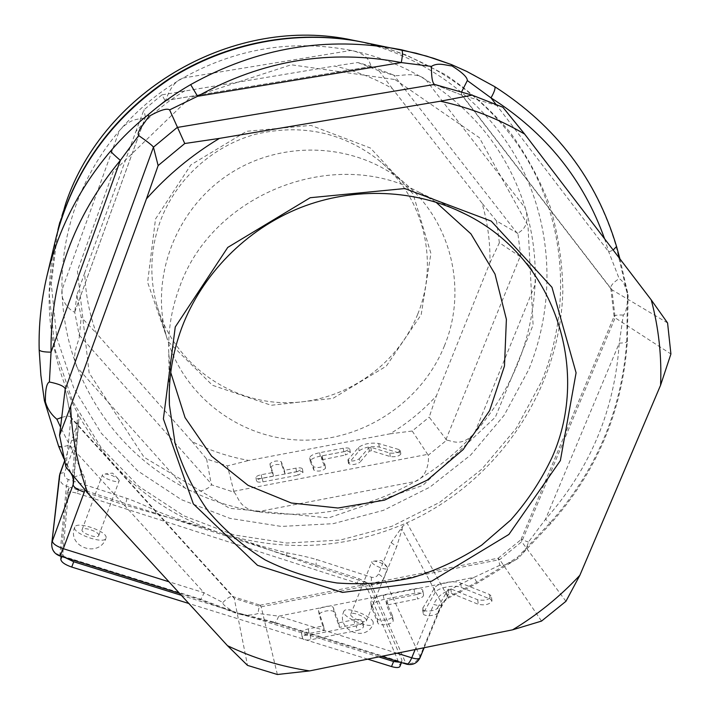 <?xml version="1.0" encoding="UTF-8"?>
<svg xmlns="http://www.w3.org/2000/svg" width="710" height="710" viewBox="0 0 710 710"><rect width="100%" height="100%" fill="white"/><g stroke="black" fill="none" stroke-linecap="round" stroke-linejoin="round"><path stroke-width="0.53" stroke-dasharray="3.55 2.66" d="M106.118 537.594C106.979 531.124 76.786 520.918 74.807 527.033C71.124 532.97 103.784 544.827 105.941 538.349L106.118 537.594M378.812 656.901L238.285 613.067L273.474 621.969L401.558 661.951L400.68 662.332M65.355 557.687L64.095 556.604L199.377 598.832L235.818 612.295L181.343 595.308M202.004 527.139L221.325 533.352C158.436 512.442 110.609 472.576 77.834 413.77L78.943 419.095L76.751 439.463L64.628 472.461C63.802 475.735 64.992 478.07 68.213 479.463L126.948 498.393C135.086 501.296 144.618 505.334 155.525 510.508C165.368 514.812 180.855 520.35 202.004 527.139L125.475 505.209L70.237 487.459L78.925 488.613L358.967 578.677L367.665 583.043L315.888 566.403L240.539 539.538C254.81 544.366 270.332 548.812 287.106 552.868C298.821 555.007 308.593 557.208 316.429 559.471L371.445 577.212C374.649 577.904 377.001 576.795 378.528 573.884L391.166 542.564L402.401 526.589L406.901 522.791C497.346 482.347 560.687 389.604 562.852 290.248C562.347 261.954 558.131 234.158 550.215 206.858C540.203 180.18 526.74 155.215 509.816 131.953C491.072 110.006 469.55 90.871 445.25 74.568L405.925 54.901L384.243 47.463L361.869 41.979M78.925 488.613L77.195 493.29C71.666 491.666 68.302 491.577 67.113 493.033L68.763 488.631L62.773 554.066L64.095 556.604L59.755 555.247C54.191 553.117 51.528 549.212 51.759 543.549M59.436 475.833C59.232 480.847 61.557 484.318 66.438 486.235L70.237 487.459L68.763 488.631M77.195 493.29L357.174 583.141L358.967 578.677M371.445 577.212L371.179 584.179C376.939 585.422 381.19 583.416 383.924 578.18L419.965 656.359C416.841 662.253 412.031 664.533 405.525 663.184L401.558 661.951L401.931 660.034L369.688 585.28L367.878 589.761C366.369 587.339 362.801 585.129 357.174 583.141M369.688 585.28L367.665 583.043L371.179 584.179L406.173 664.045M367.878 589.761L399.881 665.039L401.931 660.034M400.058 666.069L399.881 665.039M237.087 612.863L238.285 613.067L237.087 612.863L237.903 613.901C232.463 611.079 221.866 605.195 222.878 602.488L204.045 592.761L168.945 581.774M367.709 659.146L188.842 603.5M61.096 556.356L67.033 493.343M373.211 622.093C371.17 615.65 346.4 606.234 344.022 611.008C339.549 615.969 370.079 629.699 373.14 624.063L373.211 622.093M420.178 657.407L419.965 656.359L441.762 603.411L447.957 597.101L406.901 522.791C346.302 549.016 284.444 552.531 221.325 533.352L240.539 539.538M435.86 202.11L419.495 192.516C334.268 145.612 211.252 193.901 179.204 288.145C171.341 309.516 167.879 331.339 168.802 353.615L170.728 372.493M667.577 322.952L611.905 289.76L610.698 287.594C611.053 285.118 613.866 282.118 619.147 278.595C624.853 281.79 625.803 289.627 628.039 295.289C627.267 306.969 625.679 313.563 623.3 315.071L619.253 343.134C614.709 410.123 590.116 468.857 545.475 519.329L528.409 542.085C527.095 547.375 524.415 551.972 520.394 555.868L518.158 558.415L514.945 560.226C506.452 564.734 501.438 566.411 499.893 565.275L498.038 558.326L499.716 559.622L541.535 621.081M461.482 92.105L461.473 94.687L462.166 95.255L502.822 107.201M55.815 238.658C42.112 300.854 49.451 359.224 77.834 413.77L72.473 475.815L73.751 481.868L78.943 419.095M395.017 79.564L479.348 137.669L527.983 225.585L533.086 325.038L495.403 417.116L422.84 485.4L328.668 517.892L229.649 508.324L144.086 457.267L89.14 372.91L77.399 270.865L113.112 171.98L189.854 97.802L291.224 64.779L395.017 79.564M391.166 542.564L396.65 546.735L383.924 578.18L378.528 573.884M400.014 530.059L402.037 529.394L396.65 546.735M402.401 526.589L402.037 529.394L441.762 603.411L441.789 604.902C440.697 605.896 437.99 605.728 433.686 604.414L415.146 649.543M39.183 349.613L40.869 375.058L44.41 400.493L58.566 445.836L72.518 476.197M476.783 582.298L474.103 577.345L446.182 591.67L448.587 597.918L447.957 597.101L476.783 582.298L517.51 557.368L550.481 522.4C596.595 470.313 622.031 409.652 626.797 340.427L627.436 294.055L616.076 246.121C596.001 178.858 555.46 125.661 494.444 86.531L472.683 74.364L451.303 64.53M64.495 461.269L78.881 419.637M73.583 479.081L78.375 423.923M72.136 440.431L76.751 439.463M59.995 473.455L64.628 472.461M59.782 555.948L66.438 486.235L68.213 479.463M397.059 653.209L278.719 616.147C277.007 620.354 275.542 622.599 274.344 622.91L273.474 621.969M499.875 565.24L474.103 577.345L278.719 616.147L258.041 613.476C252.822 615.304 246.663 615.517 239.554 614.123L237.903 613.901M315.888 566.403L316.429 559.471M126.948 498.393L125.475 505.209M199.377 598.832L200.016 599.71C201.019 599.329 202.359 597.012 204.045 592.761L69.624 445.135L60.572 427.145M65.932 467.056L70.929 417.924L70.37 416.655C69.03 415.847 66.163 416.104 61.77 417.445M222.878 602.488C226.916 598.397 230.049 596.356 232.276 596.373L233.324 596.728L234.229 598.361L247.524 665.385M277.37 674.5L261.156 606.81L259.922 605.284C259.221 606.171 258.6 608.896 258.049 613.484M517.51 557.368L518.158 558.415M565.941 601.299L521.708 541.739L521.344 539.378L528.417 542.094M626.797 340.427L627.338 341.466C626.619 342.451 623.921 343.01 619.253 343.134L545.475 519.329L550.924 523.368L550.481 522.4M627.436 294.055L628.11 295.014L627.329 341.474C622.501 410.699 597.03 471.334 550.933 523.368L520.386 555.868M623.3 315.071C618.419 314.858 615.41 315.151 614.292 315.95L615.135 317.832L670.914 353.988M604.574 238.773L608.781 251.926L619.147 278.595M495.722 104.059L608.781 251.926L613.174 250.035M616.564 246.521L616.076 246.121M84.969 489.82C86.265 484.371 85.617 479.135 83.017 474.129L69.624 445.135L61.486 447.043M356.287 625.9L310.199 635.122C305.229 635.885 302.336 635.281 301.528 633.32C301.688 631.403 303.951 629.93 308.3 628.9L323.538 625.847L318.533 610.635C317.743 606.97 332.546 604.29 333.452 607.929L338.759 622.812L353.944 619.777C359.065 619.014 362.02 619.644 362.819 621.685C362.624 623.504 360.449 624.915 356.287 625.9L357.023 630.507C361.186 629.513 363.36 628.101 363.547 626.264C362.748 624.223 359.792 623.575 354.68 624.338L339.504 627.383L334.179 612.402C333.274 608.736 318.479 611.416 319.278 615.109L324.301 630.418L309.063 633.471C304.723 634.5 302.469 635.982 302.309 637.917C303.117 639.887 306.01 640.491 310.971 639.737L357.023 630.507M323.538 625.847L324.301 630.418M338.759 622.812L339.504 627.383M416.85 594.465C420.666 593.578 422.69 592.326 422.911 590.693C422.148 588.705 419.184 588.084 414.019 588.838L383.24 594.944C375.324 596.782 371.161 599.4 370.762 602.817L377.179 618.41C378.297 622.12 393.145 619.626 392.488 615.836L386.018 601.13L387.269 600.349L416.85 594.465L417.524 598.938C421.341 598.06 423.355 596.799 423.577 595.158C422.814 593.152 419.85 592.522 414.684 593.276L383.933 599.391C376.025 601.219 371.871 603.864 371.472 607.298L377.897 622.99C379.025 626.726 393.864 624.232 393.198 620.425L386.719 605.621L387.962 604.831L417.524 598.938M437.68 607.751L448.152 589.389L450.797 588.865L477.67 599.755C484.46 600.979 489.021 599.852 491.355 596.356L489.589 594.501L460.666 583.025C453.61 579.91 436.845 583.238 434.342 588.262L422.512 608.763C422.246 612.402 435.94 611.496 437.68 607.751L438.363 612.331L448.809 593.871L451.453 593.338L478.318 604.325C485.108 605.577 489.669 604.441 491.994 600.926L490.228 599.062L461.305 587.481C454.258 584.339 437.502 587.667 434.999 592.717L423.204 613.342C422.938 616.999 436.623 616.094 438.363 612.331M417.755 314.086C439.215 261.786 424.012 197.318 379.61 160.886C343.17 132.255 301.759 123.398 255.387 134.314C212.121 146.189 175.654 179.63 160.247 221.334C150.431 248.89 149.215 276.51 156.608 304.2C172.113 360.609 225.434 401.097 283.033 402.659C340.658 404.345 396.473 367.665 417.755 314.086M155.517 219.008L190.901 164.844L246.618 131.297L310.945 125.404L370.416 148.026L413.069 193.936L430.917 253.443L421.181 314.716L386.258 366.191L332.946 398.381L271.149 405.277L212.432 385.255L168.19 341.59L147.609 282.287L155.517 219.008M444.487 345.672C421.642 402.605 362.18 441.682 300.845 440.102C239.545 438.647 182.772 395.869 166.3 335.928C149.828 276.767 176.231 208.003 230.155 173.488C283.956 138.778 357.476 143.331 404.443 182.887C451.631 221.6 467.517 290.097 444.487 345.672M184.919 90.738C166.468 101.814 150.121 115.393 135.876 131.457L84.703 272.844C85.466 293.7 89.345 313.829 96.329 333.221L192.064 441.531C210.08 450.673 229.037 456.983 248.908 460.444L390.003 433.837C407.283 423.417 422.743 410.779 436.375 395.905L489.944 262.753C490.335 242.554 487.699 222.718 482.054 203.229L392.355 88.617C374.347 78.144 355.044 70.627 334.445 66.057L161.933 94.856L165.066 100.598L144.964 117.39C141.822 120.469 132.371 115.597 119.262 130.88L62.001 289.831C60.172 303.729 73.512 312.506 74.692 312.018L79.396 336.123C79.254 341.457 70.45 355.204 77.266 367.585L184.786 487.841C195.507 495.944 209.885 488.462 211.385 484.779L234.06 492.216C238.631 496.45 238.471 508.786 257.899 511.688L415.084 481.531C427.553 476.88 429.257 460.701 428.236 455.243L446.723 440.147C451.658 440.528 461.598 447.655 474.653 432.896L535.056 284.763C537.852 271.841 524.93 261.44 520.9 257.091L517.865 233.368C519.773 231.407 531.16 227.298 525.391 208.279L425.814 79.742C415.51 70.938 399.437 76.662 394.707 75.5L371.561 66.438C369.599 66.048 371.481 54.67 351.122 50.419L182.852 78.056C170.462 83.052 167.01 98.157 165.528 100.314L165.066 100.598M361.319 41.872C436.286 57.119 500.355 106.447 533.822 171.358C566.944 236.554 569.021 314.423 541.721 381.137L516.312 428.228L481.833 469.168L439.774 502.307L391.902 526.288L340.179 540.079L286.751 543.035L233.865 534.887L183.81 515.788L138.858 486.368L101.166 447.69L72.677 401.336L54.981 349.311L49.212 294.002L55.939 238.116M489.944 262.753L499.37 242.767L520.9 257.091M446.723 440.147L429.177 417.152L436.375 395.905M392.355 88.617L379.033 70.831L394.707 75.5M517.865 233.368L496.521 220.97L482.054 203.229M371.623 66.465L357.805 62.524L334.445 66.057M499.37 242.767L496.521 220.97M379.033 70.831L357.805 62.524M161.933 94.856L143.926 109.81L135.876 131.457M84.703 272.844L76.893 295.014L81.189 317.148L96.329 333.221M192.064 441.531L206.592 459.006L227.413 465.893L248.908 460.444M390.003 433.837L412.217 431.023L429.177 417.152M62.001 289.831C62.649 316.846 67.734 342.77 77.266 367.585C98.921 421.11 134.758 461.189 184.786 487.841C207.879 499.813 232.25 507.765 257.899 511.688C313.678 519.427 366.067 509.372 415.084 481.531C437.502 468.458 457.364 452.243 474.653 432.896C511.777 390.447 531.905 341.075 535.056 284.763C536.121 258.795 532.899 233.297 525.391 208.279C508.396 153.884 475.203 111.035 425.814 79.742C402.827 65.755 377.933 55.975 351.122 50.419C292.334 39.139 236.244 48.351 182.852 78.056C158.623 92.087 137.429 109.695 119.262 130.88C100.163 153.378 85.67 178.334 75.784 205.749C66.039 233.191 61.442 261.218 62.001 289.831M76.893 295.014L74.772 312.027M79.396 336.123L81.189 317.148M145.381 116.946L143.926 109.81M412.217 431.023L428.236 455.243M206.592 459.006L211.385 484.779M234.06 492.216L227.413 465.893M297.277 471.653L262.318 478.291C258.626 478.859 256.496 478.611 255.937 477.528C256.097 476.401 257.863 475.46 261.236 474.724L272.817 472.532L269.933 463.79C273.208 460.959 277.007 460.275 281.32 461.74L284.382 470.331L295.937 468.147C299.709 467.562 301.874 467.828 302.433 468.946L297.277 471.653L297.872 475.221L303.019 472.496C302.46 471.378 300.294 471.112 296.523 471.688L284.985 473.881L281.905 465.219C277.592 463.745 273.794 464.429 270.528 467.269L273.421 476.073L261.839 478.274C258.476 479.01 256.709 479.951 256.55 481.087C257.109 482.179 259.239 482.436 262.931 481.859L297.872 475.221M272.817 472.532L273.421 476.073M284.382 470.331L284.985 473.881M344.909 451.516L349.773 449.013C349.222 447.921 347.048 447.664 343.267 448.241L319.651 452.696C313.367 454.054 310.048 455.776 309.711 457.852L313.385 466.71C317.814 468.236 321.683 467.562 324.985 464.695L321.284 456.353L322.269 455.802L344.909 451.516L345.468 455.003L350.323 452.492C349.773 451.391 347.598 451.125 343.809 451.702L320.219 456.166C313.935 457.524 310.616 459.255 310.279 461.34L313.962 470.26C318.399 471.804 322.26 471.129 325.562 468.254L321.843 459.805L345.468 455.003M359.304 458.82L368.792 447.664L370.815 447.282L389.772 453.033C394.955 453.566 398.461 452.723 400.289 450.522L399.162 449.616L378.758 443.537C370.691 442.436 363.964 443.714 358.559 447.362L347.935 459.929C350.864 461.669 354.663 461.296 359.304 458.82L359.863 462.37L369.324 451.161L371.357 450.77L390.314 456.583C395.488 457.125 398.993 456.281 400.822 454.072L399.695 453.149L379.282 447.016C371.232 445.898 364.496 447.167 359.1 450.832L348.495 463.479C351.423 465.228 355.222 464.864 359.863 462.37M366.395 619.936C365.357 616.511 352.089 611.461 350.829 614.008C348.441 616.67 364.727 623.975 366.351 620.966L366.395 619.936M387.607 567.503L384.944 565.018L380.196 562.595L374.454 561.051L371.951 561.53C369.706 563.846 386.116 571.097 387.607 568.435L387.607 567.503M98.796 535.278C99.32 531.843 83.159 526.367 82.103 529.633C80.132 532.802 97.545 539.13 98.708 535.668L98.796 535.278M119.262 480.457L117.319 478.132L111.967 475.452L106.012 473.987L102.506 474.697C100.669 477.493 118.162 483.892 119.182 480.803L119.262 480.457M62.773 554.066L61.832 556.587M434.555 84.428L462.166 95.255L611.905 289.76L615.135 317.832L521.708 541.739L499.716 559.622L261.156 606.81L234.229 598.361L70.929 417.924L65.249 389.311M287.106 552.868L286.272 555.957M446.182 591.67C440.333 594.412 436.162 598.663 433.686 604.414M155.978 514.067L155.525 510.508M83.017 474.129L74.151 476.925M310.199 635.122L310.971 639.737M308.3 628.9L309.063 633.471M318.586 610.884L319.331 615.357M333.452 607.929L334.179 612.402M353.944 619.777L354.68 624.338M414.019 588.838L414.684 593.276M387.269 600.349L387.962 604.831M386.045 601.219L386.737 605.701M392.373 615.375L393.083 619.954M377.179 618.41L377.897 622.99M370.948 603.598L371.658 608.079M383.24 594.944L383.933 599.391M448.152 589.389L448.809 593.871M422.769 607.858L423.453 612.428M434.342 588.262L434.999 592.717M460.666 583.025L461.305 587.481M489.589 594.501L490.228 599.062M477.67 599.755L478.318 604.325M450.797 588.865L451.453 593.338M445.915 439.694L520.217 256.292M517.288 233.35L393.881 75.198M371.499 66.438L164.649 100.66M79.351 335.182L211.58 484.131M145.621 116.458L74.807 311.876M233.501 491.32L428.041 454.293M352.879 40.204C425.636 54.83 487.992 102.586 520.678 165.59C553.028 228.868 555.247 304.563 528.817 369.422L504.215 415.181L470.757 454.95L429.932 487.113L383.435 510.348L333.212 523.669L281.329 526.429L229.987 518.371L181.423 499.68L137.846 470.961L101.344 433.286L73.804 388.175L56.756 337.614L51.289 283.938L57.936 229.738M262.318 478.291L262.931 481.859M261.236 474.724L261.839 478.274M269.96 463.887L270.554 467.375M281.32 461.74L281.905 465.219M295.937 468.147L296.523 471.688M343.267 448.241L343.809 451.702M322.269 455.802L322.837 459.29M321.284 456.353L321.852 459.84M324.94 464.517L325.508 468.067M313.385 466.71L313.962 470.26M309.791 458.163L310.359 461.651M319.651 452.696L320.219 456.166M368.792 447.664L369.324 451.161M348.202 459.281L348.761 462.822M358.559 447.362L359.1 450.832M378.758 443.537L379.282 447.016M399.162 449.616L399.695 453.149M389.772 453.033L390.314 456.583M370.815 447.282L371.357 450.77M74.807 527.033C66.412 546.771 98.992 558.575 105.941 538.349M68.843 488.329L67.113 493.033M401.878 661.649L401.487 662.59M168.802 353.615L169.264 392.674M419.495 192.516L454.826 209.157M64.486 461.234L78.846 419.885M274.344 622.91L381.51 656.351M239.554 614.115L274.353 622.883M424.163 647.724L441.789 604.902C441.043 604.228 443.315 601.903 448.587 597.918L477.36 583.15L514.945 560.217M179.515 593.32L200.016 599.71L237.832 613.901M70.37 416.655L233.324 596.728M232.276 596.373L260.073 605.151M259.922 605.284L498.065 558.202M498.038 558.326L521.344 539.378M521.069 539.458L614.292 315.95M614.052 316.225L610.698 287.594M619.919 258.866L628.11 295.014M610.964 288.846L461.473 94.687M461.953 95.175L434.502 84.41M65.249 389.036L70.849 417.231M63.909 458.766L70.734 472.824M301.528 633.32L302.309 637.917M318.533 610.635L319.278 615.109M362.819 621.685L363.547 626.264M423.577 595.158L422.911 590.693M386.018 601.13L386.719 605.621M393.198 620.425L392.488 615.836M371.472 607.298L370.762 602.817M423.204 613.342L422.512 608.763M491.994 600.926L491.355 596.356M404.443 182.887L379.61 160.886M166.3 335.928L156.608 304.2M165.528 100.314L144.964 117.39M74.799 311.947L145.568 116.671M164.924 100.66L371.543 66.474M59.906 221.981L62.125 214.322M62.143 214.278L64.592 206.725M64.663 206.53L65.639 203.743M255.937 477.528L256.55 481.087M269.933 463.79L270.528 467.269M302.433 468.946L303.019 472.496M350.323 452.492L349.773 449.013M321.275 456.317L321.843 459.805M325.562 468.254L324.985 464.695M310.279 461.34L309.711 457.852M348.495 463.479L347.935 459.929M400.822 454.072L400.289 450.522M344.022 611.008C335.111 629.566 365.543 643.304 373.14 624.063M366.351 620.966L387.607 568.435M350.829 614.008L371.951 561.53M386.87 566.536L381.572 560.527L374.454 561.051M117.94 478.602L112.579 473.1L105.195 473.934M98.708 535.668L119.182 480.803M82.103 529.633L102.506 474.697"/><path stroke-width="1.06" d="M400.68 662.332L393.589 661.507L378.812 656.901M181.343 595.308L73.716 561.743L65.355 557.687M393.589 661.507L391.521 666.557C395.878 667.826 398.638 667.87 399.819 666.672L400.058 666.069M391.521 666.557L367.709 659.146M188.842 603.5L71.737 567.068L73.716 561.743M61.832 556.587L60.811 559.365C61.255 562.098 64.894 564.672 71.737 567.068M60.811 559.365L61.096 556.356M181.742 327.842C201.862 274.362 246.05 229.383 300.215 207.728C354.494 186.357 416.291 189.171 465.893 214.376C554.279 258.005 590.924 368.978 552.451 456.548C541.641 479.685 527.716 500.852 510.676 520.066L481.682 545.147C460.178 559.276 437.156 570.095 412.608 577.62C387.553 583.105 362.313 584.889 336.895 582.972C311.779 578.925 287.887 571.257 265.238 559.968C243.672 546.727 224.671 530.468 208.225 511.182C193.573 490.424 182.505 467.748 175.024 443.138L169.406 404.904C168.314 378.741 172.423 353.048 181.742 327.842M560.367 460.577L576.085 372.803L551.981 287.31L491.222 221.094L404.806 188.549L310.226 197.717L227.759 247.417L175.263 326.946L163.389 418.891L193.333 503.896L257.535 565.337L342.397 592.415L431.6 581.197L508.91 534.426L560.367 460.577M170.728 372.493L185.044 417.586L211.615 456.184L248.056 485.347L291.313 503.008L337.96 508.014L384.421 500.159L427.225 480.155L463.213 449.528L489.651 410.522L504.482 366.023L506.39 319.34L495.003 274.078L470.934 233.874L435.86 202.11M651.239 299.904C658.711 327.905 661.818 356.349 660.575 385.237L579.848 575.313C559.977 596.586 537.577 614.753 512.629 629.814L309.578 670.914C280.947 666.575 253.594 658.17 227.511 645.709L87.925 493.326C77.603 465.556 71.843 436.535 70.645 406.28L146.446 198.871C167.64 175.059 191.966 154.904 219.425 138.397L440.422 101.202C470.579 107.849 498.66 118.81 524.654 134.084L651.239 299.904L667.577 322.952L670.914 353.988L660.575 385.237M146.446 198.871L158.135 165.581L153.449 147.183C152.588 145.683 147.671 141.814 138.69 135.557L138.104 134.19L138.406 132.539L139.95 129.034L148.887 116.351C159.981 110.165 166.894 108.009 169.619 109.881L197.575 96.285C262.469 60.199 330.372 48.963 401.292 62.569L431.44 66.403C437.848 62.178 445.516 65.32 452.039 65.95C462.343 72.482 467.437 77.354 467.331 80.567L490.992 97.873C545.688 132.593 583.549 179.55 604.574 238.773M44.402 400.706L45.387 401.709C45.271 389.755 46.611 383.178 49.38 381.998C58.832 383.897 64.113 386.16 65.222 388.796L59.56 435.354L70.645 406.28M440.422 101.202L472.15 95.149L434.502 84.41C432.372 82.981 431.352 76.982 431.44 66.403M169.619 109.881L184.751 143.518L219.425 138.397M472.15 95.149L502.822 107.201L524.654 134.084M158.135 165.581L184.751 143.518M579.848 575.313L565.941 601.299L541.535 621.081L512.629 629.814M309.578 670.914L277.37 674.5L247.524 665.385L227.511 645.709M87.925 493.326L65.932 467.056L59.56 435.354M401.638 49.842L399.455 49.407C326.724 35.899 257.127 47.623 190.671 84.596L197.575 96.285L401.292 62.569C402.703 55.096 402.818 50.863 401.638 49.842L426.621 56.126L451.418 64.566L433.783 58.344L415.98 53.17L361.869 41.979C297.029 29.341 226.534 42.662 169.486 79.085C110.902 118.534 73.015 171.731 55.815 238.658L46.958 275.933C41.189 300.374 38.597 324.931 39.183 349.613L39.165 349.781M190.671 84.596C175.157 93.569 160.921 103.687 147.946 114.931C134.678 125.466 122.271 137.483 110.716 150.99C79.334 188.132 58.087 229.783 46.958 275.933C41.18 300.419 38.58 325.038 39.165 349.79C39.955 351.326 43.905 352.107 51.04 352.142C50.197 281.16 73.299 217.242 120.354 160.389L138.69 135.557M64.495 461.269L59.436 475.833L51.759 543.549L59.959 473.614L64.486 461.234M59.436 475.833L59.995 473.455M406.173 664.045L406.786 664.24C408.339 664.054 409.989 661.906 411.747 657.806L397.059 653.209M420.178 657.407L419.93 658.01C418.776 659.146 416.051 659.075 411.747 657.806L415.146 649.543M168.945 581.774L63.314 548.697L59.782 555.948M73.583 479.081L73.103 484.752C73.609 487.202 77.328 489.651 84.259 492.119L63.314 548.697C56.418 546.274 52.762 543.718 52.354 541.038L73.103 484.752L73.751 481.868L72.518 476.197M60.572 427.145L56.977 419.415M61.77 417.445L56.862 419.211C51.04 414.356 47.224 408.525 45.387 401.709M613.174 250.035L616.564 246.521M494.577 86.584L494.684 86.647C495.651 88.111 494.417 91.856 490.992 97.873L495.722 104.059M616.679 246.92C596.551 179.328 555.886 125.901 494.684 86.647L466.701 71.39L451.436 64.575L452.039 65.95M467.331 80.567L461.482 92.105M147.946 114.931L148.887 116.351M49.398 381.998L51.04 352.142L120.354 160.389C114.487 155.357 111.275 152.233 110.716 150.99M61.486 447.043L58.664 446.35L63.909 458.766M44.455 400.946L58.575 446.102M55.939 238.116L56.072 237.566C73.201 170.932 110.92 117.975 169.246 78.704C226.029 42.44 296.203 29.181 360.769 41.766L361.319 41.872M65.249 389.311L153.449 147.183L177.216 127.454L434.555 84.428M84.259 492.119L84.969 489.82M74.151 476.925L72.651 476.454L70.734 472.824M56.072 237.566L65.693 203.584C104.077 89.114 235.622 14.537 352.879 40.204C235.498 14.564 104.139 89.069 65.702 203.566L65.639 203.743M401.487 662.59L399.819 666.672M169.264 392.674L169.406 404.904M454.826 209.157L465.893 214.376M381.51 656.351L406.786 664.24C412.661 665.385 417.045 663.309 419.93 658.01L424.163 647.724M51.759 543.549C51.502 549.673 54.226 553.827 59.951 556.001L179.515 593.32M616.679 246.973L619.919 258.866M44.428 400.857L40.869 375.27L39.165 349.799M57.936 229.738L59.906 221.981M360.769 41.766L352.879 40.204"/></g></svg>
